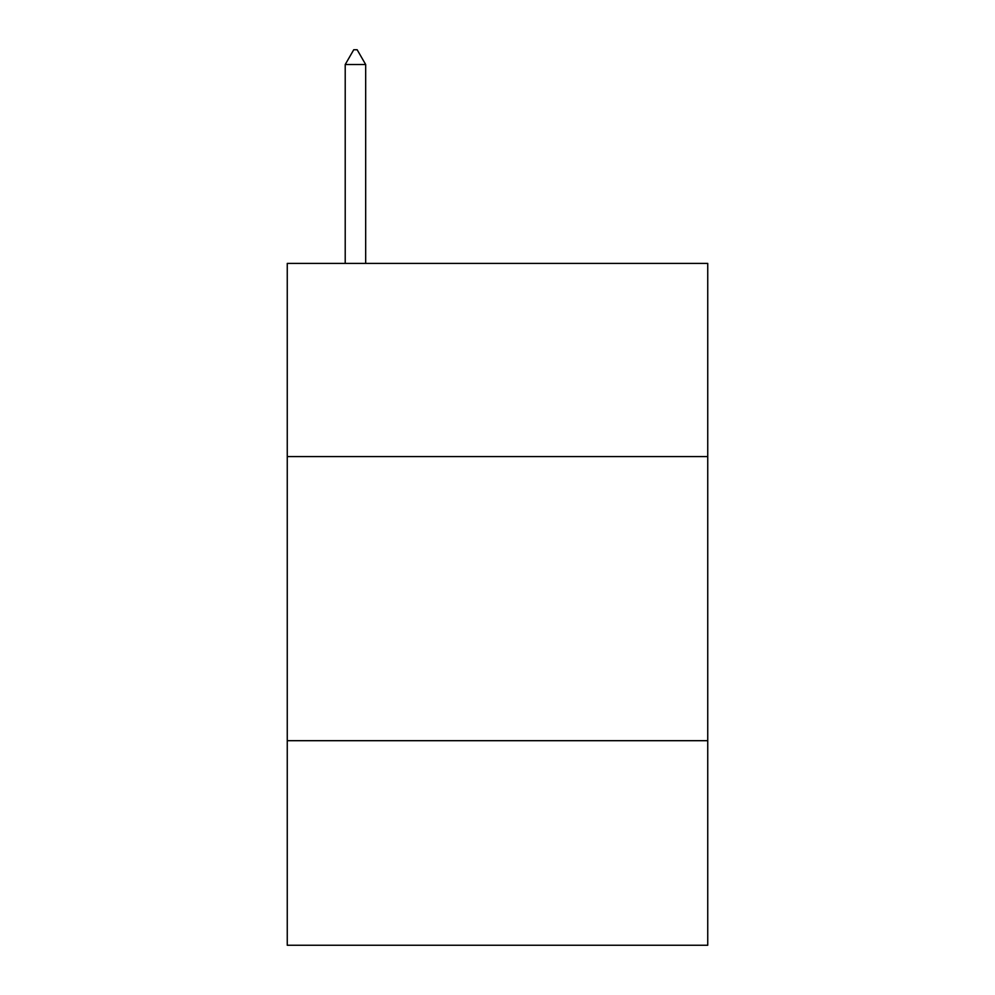 <?xml version="1.0" encoding="UTF-8"?>
<svg xmlns="http://www.w3.org/2000/svg" width="995" height="995" viewBox="0 0 995 995"><rect width="100%" height="100%" fill="white"/><g stroke="black" fill="none" stroke-linecap="round" stroke-linejoin="round"><path stroke-width="1.49" d="M707.743 456.593L707.743 263.401L287.257 263.401L287.257 456.593L707.743 456.593L707.743 945.25L287.257 945.25L287.257 456.593M707.743 740.69L287.257 740.69M365.675 64.526L357.155 49.75L353.747 49.75L345.215 64.526L365.675 64.526L365.675 263.401M345.215 64.526L345.215 263.401"/></g></svg>

